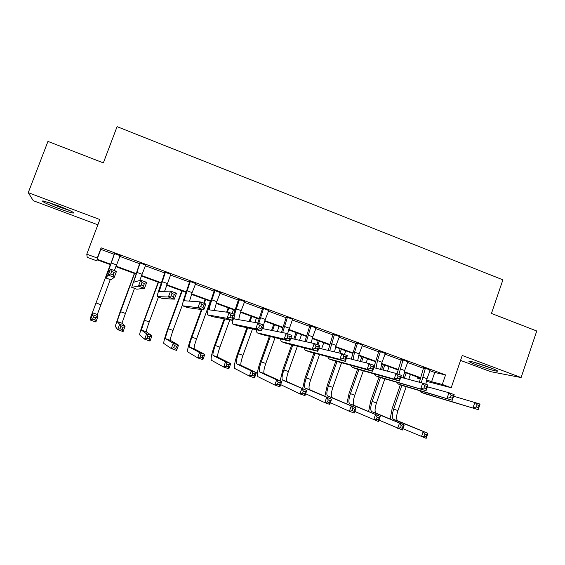 <?xml version="1.0" encoding="UTF-8"?>
<svg xmlns="http://www.w3.org/2000/svg" width="565" height="565" viewBox="0 0 565 565"><rect width="100%" height="100%" fill="white"/><g stroke="black" fill="none" stroke-linecap="round" stroke-linejoin="round"><path stroke-width="0.85" d="M58.654 208.506C65.646 211.098 70.463 212.624 73.09 213.09C75.223 212.906 70.025 210.378 57.482 205.498L42.968 200.879C40.927 201.126 46.153 203.668 58.654 208.506M477.178 365.11C486.712 368.571 493.393 370.619 497.221 371.24C498.627 371.177 496.006 369.877 489.368 367.342C479.742 363.846 473.039 361.791 469.268 361.183C467.862 361.254 470.497 362.568 477.178 365.11M97.251 259.851L96.869 260.861L87.201 257.322L86.784 254.186L97.265 258.028L97.095 259.229L110.818 264.251M460.546 360.406L490.674 371.664L521.107 377.554L536.75 331.005L491.458 313.441L502.899 279.837L117.082 126.645L103.353 162.897L47.947 141.405L28.25 192.665L33.279 200.688L97.858 224.828M420.077 379.094L417.012 377.971L420.162 378.783M417.337 377.025L417.012 377.971M429.781 370.654L434.753 372.483L445.559 374.941L101.1 247.83L100.803 249.37L114.504 254.42M119.667 256.326L139.88 263.777M145.134 265.712L164.98 273.029M170.312 274.993L189.798 282.182M195.208 284.174L214.347 291.229M219.834 293.249L238.628 300.177M244.186 302.233L262.64 309.034M268.276 311.11L286.391 317.791M292.098 319.896L309.888 326.45M315.673 328.583L333.138 335.024M338.986 337.178L356.134 343.499M362.045 345.681L378.889 351.889M384.864 354.093L401.404 360.188M407.443 362.412L423.679 368.401M430.149 370.004L423.708 367.631M407.81 361.77L401.433 359.418M385.238 353.443L378.917 351.112M362.419 345.024L356.162 342.722M339.36 336.521L333.166 334.233M316.054 327.926L309.917 325.659M292.486 319.232L286.42 316.993M268.665 310.446L262.669 308.236M244.581 301.562L238.656 299.379M220.237 292.585L214.375 290.424M195.617 283.503L189.833 281.37M170.722 274.322L165.015 272.217M145.544 265.034L139.915 262.958M120.119 255.655L114.533 253.6M86.784 254.186L99.857 219.531L28.25 192.665M101.1 247.83L97.265 258.028M445.559 374.941L442.296 384.468L451.209 387.731L426.271 381.262M521.107 377.554L462.234 355.47L451.209 387.731M110.634 264.745L97.025 259.766L96.869 260.861M420.36 378.126L404.116 372.18M398.043 369.955L381.502 363.902M375.492 361.699L358.641 355.533M352.694 353.358L335.532 347.072M329.656 344.925L312.177 338.527M306.371 336.401L288.567 329.882M282.832 327.785L264.695 321.146M259.038 319.07L240.563 312.311M234.984 310.27L216.169 303.377M210.66 301.364L191.493 294.351M186.069 292.359L166.548 285.219M161.202 283.263L141.321 275.981M136.059 274.053L115.811 266.645M426.632 379.899L431.582 381.714L442.296 384.468M115.995 266.15L136.243 273.566M141.497 275.487L161.378 282.768M166.724 284.725L186.245 291.872M191.669 293.856L210.83 300.877M216.331 302.889L235.146 309.782M240.725 311.824L259.201 318.589M264.858 320.659L282.994 327.305M288.722 329.402L306.534 335.921M312.325 338.047L329.812 344.445M335.681 346.599L352.85 352.885M358.782 355.06L375.64 361.233M381.643 363.429L398.191 369.489M404.257 371.706L420.501 377.66M434.753 372.483L431.582 381.714M100.803 249.37L97.095 259.229M425.438 368.013L421.299 382.766M430.311 369.814L427.013 378.712L425.777 384.271M419.343 382.244L423.701 367.37M453.646 396.22L480.066 404.088L478.188 409.639L425.389 393.883M478.435 407.775L479.191 405.543L477.121 404.794L476.366 407.019L478.435 407.775L478.188 409.639L421.102 392.329L419.463 390.592M476.366 407.019L473.032 407.768L474.918 402.209L477.121 404.794M425.459 368.648L423.729 368.26M479.191 405.543L480.066 404.088M390.147 419.075L392.159 408.502L400.366 384.8M403.332 376.219L404.66 372.384M410.409 374.489L408.714 379.398M406.193 386.693L397.93 410.6C396.235 416.059 396.185 419.484 397.788 420.883L427.889 433.327L426.165 438.355L402.916 428.694M406.157 372.928L404.328 378.218M401.863 385.344L393.657 409.074C391.955 414.541 391.891 417.966 393.466 419.35L427.889 433.327L426.914 434.739L425.028 434.068L424.336 436.088L426.229 436.759L426.914 434.739M424.336 436.088L421.448 436.696L423.171 431.66L425.028 434.068M426.229 436.759L426.165 438.355M403.057 359.757L398.834 374.433M407.979 361.572L404.639 370.513L403.276 377.936M397.054 373.783L401.425 359.156M427.387 386.792L448.97 392.739L454.182 394.638L452.283 400.225L402.76 385.676M452.438 398.311L453.208 396.072L451.11 395.309L450.347 397.548L452.438 398.311L452.283 400.225L398.41 384.094L396.863 382.279M450.347 397.548L447.056 398.325L448.97 392.739L451.11 395.309M403.071 360.392L401.454 360.046M453.208 396.072L454.182 394.638M380.429 351.409L377.484 360.562L376 368.218M385.408 353.245L382.032 362.229L380.57 369.397M374.461 365.534L378.91 350.851M400.79 377.272L422.698 383.141L427.973 385.069L426.045 390.683L379.892 377.378M426.116 388.727L426.893 386.474L424.774 385.704L423.997 387.957L426.116 388.727L426.045 390.683L375.471 375.774L374.03 373.861M374.058 367.709L374.291 366.353M423.997 387.957L420.763 388.762L422.698 383.141L424.774 385.704M380.45 352.052L378.938 351.748M426.893 386.474L427.973 385.069M357.56 342.976L354.58 352.172L352.991 359.566M362.589 344.827L359.185 353.852L357.638 360.724M351.239 359.128L356.155 342.454M373.839 367.653L396.093 373.43L401.44 375.386L399.483 381.029L356.769 368.987M399.462 379.023L400.246 376.756L398.099 375.972L397.315 378.239L399.462 379.023L399.483 381.029L394.13 379.08L352.285 367.363L350.964 365.329M397.315 378.239L394.13 379.08L396.093 373.43L398.099 375.972M357.581 343.619L356.183 343.358M400.246 376.756L401.44 375.386M368.606 411.546L370.746 400.875L379.037 377.067M381.615 369.672L383.381 364.595M389.073 366.678L387.498 371.198M384.85 378.818L376.459 402.944C374.736 408.424 374.609 411.843 376.092 413.199L404.208 424.951L402.464 430.007L378.995 420.141M384.779 365.103L383.056 370.047M380.443 377.547L372.144 401.404C370.414 406.892 370.273 410.303 371.728 411.652L404.208 424.951L403.156 426.342L401.242 425.671L400.543 427.698L402.457 428.376L403.156 426.342M400.543 427.698L397.696 428.327L399.441 423.263L401.242 425.671M402.457 428.376L402.464 430.007M346.832 403.961L349.121 393.162L357.511 369.213M360.251 361.374L361.882 356.72M367.518 358.782L366.099 362.836M363.302 370.845L354.778 395.21C353.019 400.712 352.821 404.123 354.17 405.437L380.266 416.483L378.501 421.568L354.813 411.468M363.182 357.2L361.6 361.713M358.846 369.588L350.413 393.657C348.647 399.165 348.436 402.57 349.763 403.876L380.266 416.483L379.122 417.853L377.187 417.175L376.481 419.216L378.416 419.894L379.122 417.853M376.481 419.216L373.677 419.866L375.443 414.781L377.187 417.175M378.416 419.894L378.501 421.568M324.84 396.319L327.276 385.372L335.801 361.183M338.718 352.892L340.172 348.774M345.745 350.816L344.424 354.566M341.543 362.751L332.87 387.406C331.083 392.922 330.8 396.319 332.022 397.598L356.049 407.923L354.262 413.029L349.382 411.306L330.356 402.668M341.366 349.212L339.968 353.182M337.03 361.515L328.463 385.831C326.669 391.361 326.372 394.751 327.566 396.016L356.049 407.923L354.82 409.272L352.864 408.58L352.143 410.628L354.107 411.32L354.82 409.272M352.143 410.628L349.382 411.306L351.169 406.193L352.864 408.58M354.107 411.32L354.262 413.029M334.452 334.445L329.762 350.766M339.537 336.323L336.083 345.392L334.487 351.889M328.194 350.399L333.152 333.971M346.536 357.956L369.15 363.599L374.567 365.576L372.589 371.247L333.399 360.512M372.469 369.199L373.267 366.918L371.092 366.127L370.294 368.408L372.469 369.199L372.589 371.247L367.165 369.277L328.851 358.86L327.665 356.677M370.294 368.408L367.165 369.277L369.15 363.599L371.092 366.127M334.473 335.094L333.188 334.883M373.267 366.918L374.567 365.576M302.607 388.628L305.206 377.505L313.879 353.04M316.894 344.516L318.236 340.744M323.752 342.764L321.598 348.838M319.578 354.545L310.743 379.511C308.921 385.055 308.554 388.445 309.648 389.673L331.556 399.257L329.755 404.392L324.819 402.654L305.637 393.734M319.324 341.14L317.989 344.918M315.002 353.337L306.287 377.929C304.457 383.473 304.083 386.856 305.149 388.077L331.556 399.257L330.235 400.585L328.258 399.886L327.531 401.948L329.515 402.647L330.235 400.585M327.531 401.948L324.819 402.654L326.627 397.513L328.258 399.886M329.515 402.647L329.755 404.392M491.366 368.105L475.568 362.702M474.042 362.264L492.857 368.698M68.301 209.883L48.477 202.355M46.937 201.882L59.233 206.952L69.756 210.547M311.089 325.828L306.315 341.797M316.223 327.721L312.742 336.832L311.124 342.863M304.938 341.493L309.91 325.398M318.865 348.188L341.867 353.634L347.355 355.639L345.349 361.346L309.768 351.939M345.13 359.241L345.935 356.953L343.739 356.148L342.934 358.443L345.13 359.241L345.349 361.346L339.855 359.347L305.156 350.265L304.132 347.878M342.934 358.443L339.855 359.347L341.867 353.634L343.739 356.148M311.11 326.478L309.938 326.309M345.935 356.953L347.355 355.639M287.472 317.113L282.662 332.608M292.663 319.034L287.536 333.802M281.469 332.375L286.413 316.725M290.798 338.371L314.232 343.548L319.79 345.575L317.756 351.31L285.883 343.273M317.445 349.163L318.257 346.861L316.033 346.048L315.214 348.351L317.445 349.163L317.756 351.31L312.198 349.29L281.201 341.571L280.367 338.922M315.214 348.351L312.198 349.29L314.232 343.548L316.033 346.048M287.493 317.77L286.441 317.643M318.257 346.861L319.79 345.575M263.594 308.306L258.791 323.307M268.841 310.249L265.282 319.437C263.798 323.667 263.099 326.761 263.177 328.717M257.817 322.961L262.661 307.967M262.329 328.548L286.243 333.329L291.872 335.384L289.81 341.147L261.729 334.508M289.393 338.951L290.219 336.634L287.966 335.815L287.133 338.131L289.393 338.951L289.81 341.147L284.174 339.106L256.976 332.785L256.39 329.762M287.133 338.131L284.174 339.106L286.243 333.329L287.966 335.815M263.615 308.97L262.69 308.886M290.219 336.634L291.872 335.384M239.454 299.401L234.553 314.458M244.765 301.364L241.156 310.602C239.701 314.698 238.939 317.735 238.861 319.705M233.726 314.154L238.649 299.104M234.03 317.099L234.291 318.921L257.887 322.975L263.587 325.059L261.503 330.857L237.307 325.652M260.981 328.611L261.821 326.28L259.533 325.447L258.692 327.778L260.981 328.611L261.503 330.857L255.797 328.781L232.483 323.9L232.229 320.32M258.692 327.778L255.797 328.781L257.887 322.975L259.533 325.447M239.475 300.064L238.677 300.036M261.821 326.28L263.587 325.059M215.046 290.403L211.861 299.86C209.862 305.517 209.064 308.857 209.46 309.874L229.164 312.487L234.934 314.599L232.822 320.433L212.617 316.69M220.414 292.38L216.769 301.661L214.297 310.538M232.194 318.13L233.041 315.786L230.725 314.938L229.877 317.283L232.194 318.13L232.822 320.433L227.038 318.328L207.602 314.86C207.009 313.321 208.21 308.313 211.204 299.831L214.368 290.149M229.877 317.283L227.038 318.328L229.164 312.487L230.725 314.938M215.067 291.067L214.396 291.088M233.041 315.786L234.934 314.599M280.134 380.902L282.91 369.552L291.752 344.763M293.793 339.035L296.074 332.63M301.526 334.628L299.514 340.292M297.409 346.19L288.383 371.544C286.526 377.102 286.081 380.478 287.041 381.665L306.781 390.5L304.959 395.655L299.966 393.897L280.664 384.624M297.056 332.99L294.824 339.261M292.769 345.017L283.884 369.941C282.02 375.506 281.561 378.875 282.493 380.054L306.781 390.5L305.368 391.806L303.37 391.1L302.635 393.169L304.641 393.876L305.368 391.806M302.635 393.169L299.966 393.897L301.795 388.734L303.37 391.1M304.641 393.876L304.959 395.655M270.324 336.556L261.249 361.868C259.349 367.455 258.805 370.817 259.596 371.954L276.68 379.85L281.723 381.636L279.88 386.82L274.823 385.04L257.908 376.657C256.715 374.941 257.541 369.898 260.38 361.522L269.42 336.337M271.553 330.391L273.693 324.437M279.075 326.408L277.245 331.528M275.042 337.665L265.79 363.493C263.904 369.072 263.375 372.434 264.194 373.578L281.723 381.636L280.219 382.922L278.192 382.201L277.45 384.285L279.477 384.998L280.219 382.922M274.562 324.755L272.471 330.574M277.45 384.285L274.823 385.04L276.68 379.85L278.192 382.201M279.477 384.998L279.88 386.82M247.696 327.891L238.374 353.711C236.445 359.319 235.81 362.673 236.46 363.761L251.27 370.866L256.376 372.674L254.504 377.879L249.398 376.078L234.757 368.486C233.776 366.84 234.729 361.812 237.625 353.408L246.898 327.721M249.151 321.478L251.072 316.16M256.397 318.102L254.829 322.453M252.491 328.922L242.964 355.35C241.043 360.957 240.429 364.305 241.107 365.407L256.376 372.674L254.773 373.931L252.717 373.204L251.969 375.301L254.017 376.022L254.773 373.931M251.828 316.435L249.963 321.612M251.969 375.301L249.398 376.078L251.27 370.866L252.717 373.204M254.017 376.022L254.504 377.879M224.884 318.971L215.258 345.476C213.295 351.105 212.574 354.439 213.083 355.484L225.562 361.777L230.732 363.599L228.839 368.839L223.669 367.017L211.359 360.23C210.59 358.655 211.677 353.648 214.622 345.215L224.206 318.844M226.629 312.155L228.218 307.791M233.472 309.712L232.081 313.554M229.793 319.875L219.905 347.129C217.949 352.751 217.235 356.091 217.779 357.144L230.732 363.599L229.023 364.835L226.953 364.107L226.191 366.205L228.267 366.939L229.023 364.835M228.86 308.024L227.328 312.247M226.191 366.205L223.669 367.017L225.562 361.777L226.953 364.107M228.267 366.939L228.839 368.839M201.966 309.62L191.902 337.15C189.904 342.8 189.091 346.119 189.452 347.115L199.558 352.574L204.784 354.425L202.87 359.686L197.637 357.843L187.728 351.896C187.163 350.378 188.392 345.392 191.387 336.924L201.394 309.542M203.711 303.2L205.123 299.337M210.314 301.237L196.592 338.823C194.607 344.466 193.809 347.793 194.198 348.796L204.784 354.425L202.976 355.632L200.879 354.898L200.109 357.009L202.206 357.744L202.976 355.632M205.653 299.528L204.24 303.391M200.109 357.009L197.637 357.843L199.558 352.574L200.879 354.898M202.206 357.744L202.87 359.686M190.37 281.299L187.149 290.805C185.108 296.484 184.211 299.803 184.451 300.771L200.059 301.865L205.907 303.998L203.767 309.867L187.644 307.635M195.801 283.298L192.114 292.621L189.515 301.145M203.026 307.508L203.887 305.156L201.543 304.295L200.681 306.654L203.026 307.508L203.767 309.867L197.905 307.734L182.587 305.785C182.227 304.323 183.569 299.337 186.627 290.82L189.826 281.095M200.681 306.654L197.905 307.734L200.059 301.865L201.543 304.295M190.391 281.963L189.854 282.034M203.887 305.156L205.907 303.998M182.198 290.947L168.299 328.731C166.265 334.402 165.354 337.715 165.573 338.661L173.243 343.273L178.526 345.144L176.591 350.427L171.301 348.563L163.829 343.464C163.49 342.016 164.853 337.051 167.904 328.555L181.789 290.798M182.516 304.634L173.038 330.426C171.011 336.09 170.121 339.403 170.369 340.356L178.526 345.144L176.619 346.324L174.493 345.575L173.716 347.701L175.842 348.45L176.619 346.324M173.716 347.701L171.301 348.563L173.243 343.273L174.493 345.575M175.842 348.45L176.591 350.427M165.418 272.09L159.168 291.568L170.566 291.095L176.499 293.263L174.324 299.16L162.388 298.468M170.905 274.117L164.577 291.356M173.476 296.752L174.345 294.379L171.965 293.51L171.096 295.883L173.476 296.752L174.324 299.16L168.391 297.006L157.282 296.604C157.162 295.227 158.659 290.262 161.767 281.716L165.001 271.942M171.096 295.883L168.391 297.006L170.566 291.095L171.965 293.51M165.439 272.761L165.037 272.881M174.345 294.379L176.499 293.263M158.497 282.267L144.442 320.228L141.434 330.115L146.61 333.851L151.964 335.744L150 341.062L144.647 339.177L139.661 334.939C139.562 333.569 141.066 328.625 144.174 320.094L158.207 282.161M158.44 297.042L149.238 321.937C147.175 327.622 146.187 330.921 146.286 331.832L151.964 335.744L149.944 336.902L147.797 336.147L147.013 338.28L149.16 339.035L149.944 336.902M147.013 338.28L144.647 339.177L146.61 333.851L147.797 336.147M149.16 339.035L150 341.062M140.184 262.781L133.587 282.253L140.685 280.184L146.688 282.38L144.492 288.312L136.843 289.202M145.735 264.83L139.753 280.459M143.524 285.848L144.407 283.468L141.999 282.585L141.109 284.972L143.524 285.848L144.492 288.312L138.474 286.13L131.694 287.324L139.908 262.683M141.109 284.972L138.474 286.13L140.685 280.184L141.999 282.585M144.407 283.468L146.688 282.38M134.541 273.495L117.033 321.471L119.667 324.324L125.077 326.238L123.092 331.584L117.675 329.67L115.239 326.316L120.183 311.541L134.378 273.439M134.484 288.348L121.934 323.208L125.077 326.238L122.958 327.368L120.783 326.605L119.985 328.745L122.16 329.515L122.958 327.368M117.033 321.471L121.941 323.215L117.033 321.471M119.985 328.745L117.675 329.67L119.667 324.324L120.783 326.605M122.16 329.515L123.092 331.584M114.66 253.367L107.717 272.839L110.401 269.131L116.489 271.355L114.257 277.323L111.008 279.83M120.274 255.437L114.363 270.579M113.17 274.795L114.066 272.401L111.623 271.511L110.726 273.905L113.17 274.795L114.257 277.323L108.162 275.106L105.81 277.945L114.526 253.318M120.31 255.451L119.78 256.023M105.81 277.945L111.015 279.837M110.726 273.905L108.162 275.106L110.401 269.131L111.623 271.511M114.066 272.401L116.489 271.355M110.323 264.632L92.37 312.742L92.392 314.677L97.872 316.619L95.866 321.986L90.379 320.058L90.548 317.608L110.295 264.625M110.267 279.562L97.321 314.493L97.872 316.619L95.64 317.721L93.437 316.944L92.632 319.098L94.828 319.875L95.64 317.721M92.632 319.098L90.379 320.058L92.392 314.677L93.437 316.944M94.828 319.875L95.866 321.986M427.013 378.712L422.556 377.081M425.607 393.96L421.102 392.329M397.93 410.6L393.657 409.074M397.845 420.904L393.523 419.378M404.639 370.513L400.14 368.867M402.965 385.747L398.41 384.094M382.032 362.229L377.484 360.562M380.083 377.441L375.471 375.774M359.185 353.852L354.58 352.172M356.946 369.051L352.285 367.363M376.459 402.944L372.144 401.404M376.149 413.22L371.777 411.673M354.778 395.21L350.413 393.657M354.22 405.458L349.813 403.897M332.87 387.406L328.463 385.831M332.072 397.619L327.615 396.037M336.083 345.392L331.436 343.682M333.555 360.569L328.851 358.86M310.743 379.511L306.287 377.929M309.691 389.695L305.192 388.099M312.742 336.832L308.038 335.109M309.917 351.988L305.156 350.265M289.139 328.18L284.386 326.443M286.01 343.322L281.201 341.571M265.282 319.437L260.479 317.678M261.842 334.551L256.976 332.785M241.156 310.602L236.304 308.822M237.406 325.687L232.483 323.9M216.769 301.661L211.861 299.86M212.694 316.725L207.715 314.917M288.383 371.544L283.884 369.941M287.077 381.686L282.528 380.075M265.79 363.493L261.249 361.868M264.229 373.599L259.632 371.968M242.964 355.35L238.374 353.711M241.142 365.421L236.495 363.775M219.905 347.129L215.258 345.476M217.808 357.158L213.111 355.498M196.592 338.823L191.902 337.15M194.219 348.81L189.473 347.129M192.114 292.621L187.149 290.805M187.707 307.657L182.672 305.827M173.038 330.426L168.299 328.731M170.383 340.37L165.587 338.668M167.176 283.482L162.155 281.645M162.43 298.49L157.345 296.639M149.238 321.937L144.442 320.228M141.434 330.115L146.286 331.832L141.441 330.122M141.963 274.244L136.885 272.379M136.871 289.216L131.723 287.345M125.176 313.363L120.338 311.633M116.461 264.893L111.326 263.015M100.86 304.69L95.965 302.946M92.37 312.742L97.321 314.493L92.37 312.749M397.788 420.883L393.466 419.35M376.092 413.199L371.728 411.652M354.17 405.437L349.763 403.876M332.022 397.598L327.566 396.016M309.648 389.673L305.149 388.077M287.041 381.665L282.493 380.054M264.194 373.578L259.596 371.954M241.107 365.407L236.46 363.761M217.779 357.144L213.083 355.484M194.198 348.796L189.452 347.115M170.369 340.356L165.573 338.661"/></g></svg>
